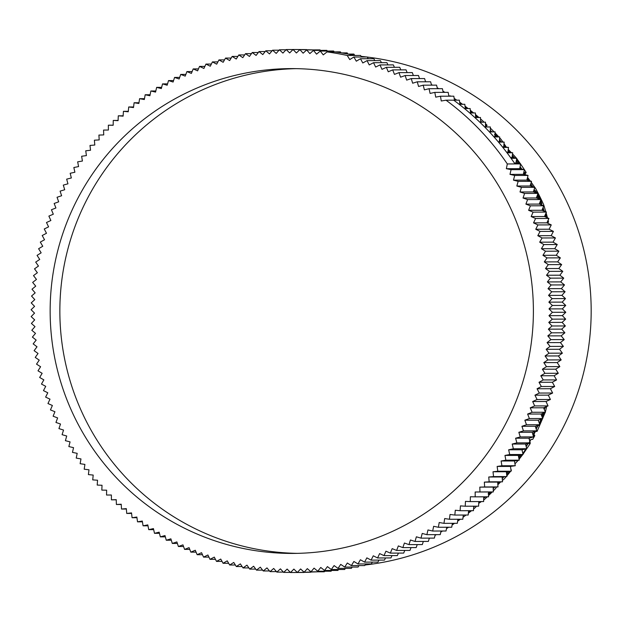 <?xml version="1.0" encoding="UTF-8"?>
<svg xmlns="http://www.w3.org/2000/svg" width="622" height="622" viewBox="0 0 622 622"><rect width="100%" height="100%" fill="white"/><g stroke="black" fill="none" stroke-linecap="round" stroke-linejoin="round"><path stroke-width="0.93" d="M533.575 434.677L534.205 434.677L534.788 435.688L532.696 439.389L531.064 439.396L528.638 443.517L530.224 443.517L522.993 454.254M488.146 493.837L489.872 491.955M506.526 473.233L508.454 471.507M510.887 469.307L511.439 470.224A256.746 255.914 89.8 0 1 511.074 470.683M468.498 511.673L469.33 510.685M548.106 220.227L548.518 221.875L547.873 223.01A255.735 254.911 -90.2 0 0 547.407 221.743M542.952 210.283L542.625 209.179A255.735 254.911 -90.2 0 0 542.508 208.914M540.58 204.584A255.735 254.911 -90.2 0 0 539.748 202.772M537.672 198.418A255.735 254.911 -90.2 0 0 536.825 196.7M534.593 192.33A255.735 254.911 -90.2 0 0 533.746 190.713M531.538 186.654L530.294 184.889M527.378 179.875A255.735 254.911 -90.2 0 0 527.044 179.307M487.057 125.302L486.28 126.212L487.057 125.302L485.487 123.49M524.408 169.72A256.746 255.914 89.8 0 1 526.165 172.426L525.606 173.414L523.584 173.421M520.404 168.803A255.735 254.911 -90.2 0 0 519.844 167.963M518.235 163.485L516.237 161.222M512.093 156.83L512.388 156.83A256.746 255.914 89.8 0 1 513.072 157.747L513.033 157.7M504.108 146.971A255.735 254.911 -90.2 0 0 503.734 146.528M500.002 141.824L499.404 140.953M496.473 136.801L494.529 134.57M365.075 565.001A255.735 254.911 -90.2 0 0 585.932 362.525A255.735 254.911 -90.2 0 0 462.869 88.938A255.735 254.911 -90.2 0 0 367.252 57.061M366.692 56.991A255.735 254.911 -90.2 0 0 361.149 56.384M533.155 435.688L535.472 431.419L537.058 431.411L545.253 412.324M546.66 406.477L545.362 412.005M541.614 415.659L543.317 413.094M171.765 521.415A242.409 241.624 89.8 0 1 58.18 249.033A242.409 241.624 89.8 0 1 291.127 68.607A242.409 241.624 89.8 0 1 411.78 100.624A242.409 241.624 89.8 0 1 525.365 372.998A242.409 241.624 89.8 0 1 292.418 553.424A242.409 241.624 89.8 0 1 171.765 521.415M295.979 68.645A242.409 241.624 -90.2 0 0 67.277 251.366A242.409 241.624 -90.2 0 0 181.469 521.391A242.409 241.624 -90.2 0 0 297.269 553.362M508.244 149.459L511.315 152.623M512.536 153.906L515.879 157.514A256.746 255.914 89.8 0 1 516.423 158.252M499.629 137.781A256.746 255.914 89.8 0 1 501.06 139.367L502.91 142.026M504.014 143.651L506.355 147.189M490.323 128.085A256.746 255.914 89.8 0 1 494.078 131.88M495.034 132.875A256.746 255.914 89.8 0 1 498.828 136.91M491.839 131.833A256.746 255.914 -90.2 0 0 490.284 130.247M495.05 133.66L496.309 134.958L495.788 135.868M501.215 141.909L499.513 139.429M497.693 136.856L496.309 134.958M509.807 152.437A256.746 255.914 -90.2 0 0 508.143 150.33M505.523 147.111A256.746 255.914 -90.2 0 0 503.874 145.128M518.328 163.5L518.849 162.591L516.47 159.916M514.728 157.996L512.31 155.391M518.849 162.591L519.899 164.138M523.654 172.994L523.973 172.434A256.746 255.914 -90.2 0 0 523.833 172.216M521.796 169.083A256.746 255.914 -90.2 0 0 520.124 166.587M526.165 172.426L523.973 172.434M516.695 158.626A256.746 255.914 89.8 0 1 520.458 163.874M520.622 164.115A256.746 255.914 89.8 0 1 524.338 169.604M448.851 95.936L450.522 95.928A256.746 255.914 89.8 0 1 450.919 96.192M454.177 98.369A256.746 255.914 89.8 0 1 456.797 100.173M459.65 102.187A256.746 255.914 89.8 0 1 462.535 104.294M465.031 106.16A256.746 255.914 89.8 0 1 468.141 108.555M470.302 110.265A256.746 255.914 89.8 0 1 473.606 112.963M475.472 114.518A256.746 255.914 89.8 0 1 478.94 117.496M480.534 118.911A256.746 255.914 89.8 0 1 483.496 121.578M477.517 117.504A256.746 255.914 -90.2 0 0 475.55 115.801M472.184 112.963A256.746 255.914 -90.2 0 0 470.411 111.509M466.718 108.562A256.746 255.914 -90.2 0 0 465.163 107.349M461.112 104.294A256.746 255.914 -90.2 0 0 459.813 103.338M481.941 122.176A256.746 255.914 -90.2 0 0 480.604 120.956M485.51 125.761L485.502 125.302M485.502 124.804L485.766 125.302M341.12 52.839L340.405 51.867L327.055 51.906L323.253 54.884L320.283 51.066L316.559 54.145L313.496 50.405L309.849 53.578L306.685 49.923L303.124 53.197L299.866 49.62L296.399 52.987L293.048 49.496L289.658 52.948L286.221 49.558L282.924 53.095L279.402 49.791L276.199 53.414L272.591 50.203L269.481 53.912L265.788 50.794L262.787 54.588L259.009 51.572L256.101 55.436L252.252 52.52L249.445 56.462L245.519 53.648L242.821 57.659L238.817 54.946L236.228 59.028L232.154 56.423L229.666 60.575L225.537 58.079L223.158 62.293L218.96 59.906L216.689 64.175L212.429 61.905L210.275 66.235L205.96 64.074L203.915 68.459L199.545 66.406L197.617 70.846L193.193 68.918L191.382 73.404L186.911 71.584L185.216 76.117L180.699 74.422L179.128 79.002L174.564 77.423L173.11 82.034L168.508 80.58L167.178 85.23L162.536 83.892L161.331 88.581L156.658 87.368L155.57 92.087L150.866 90.991L149.902 95.734L145.175 94.769L144.335 99.536L139.585 98.688L138.869 103.477L134.095 102.762L133.505 107.567L128.715 106.976L128.249 111.789L123.444 111.322L123.109 116.151L118.297 115.816L118.079 120.652L113.258 120.435L113.173 125.279L108.352 125.193L108.391 130.029L103.563 130.068L103.726 134.912L98.906 135.075L99.201 139.911L94.381 140.199L94.801 145.027L89.996 145.439L90.54 150.252L85.743 150.796L86.411 155.593L81.63 156.262L82.423 161.036L77.664 161.837L78.582 166.587L73.847 167.512L74.889 172.24L70.177 173.281L71.343 177.978L66.663 179.152L67.946 183.817L63.296 185.107L64.704 189.733L60.093 191.148L61.617 195.743L57.045 197.275L58.686 201.823L54.153 203.48L55.918 207.981L51.432 209.754L53.313 214.209L48.874 216.098L50.872 220.507L46.479 222.513L48.586 226.867L44.255 228.982L46.479 233.281L42.195 235.513L44.535 239.75L40.313 242.09L42.762 246.265L38.603 248.722L41.153 252.827L37.063 255.393L39.722 259.428L35.695 262.103L38.463 266.068L34.505 268.844L37.374 272.731L33.495 275.608L36.465 279.426L32.663 282.404L35.726 286.143L32.002 289.222L35.166 292.876L31.528 296.049L34.785 299.625L31.224 302.891L34.575 306.374L31.1 309.733L34.537 313.13L31.154 316.582L34.684 319.887L31.388 323.424L35.003 326.636L31.808 330.259L35.501 333.369L32.398 337.077L36.169 340.094L33.16 343.88L37.017 346.796L34.109 350.66L38.035 353.475L35.236 357.417L39.233 360.122L36.535 364.134L40.601 366.739L38.004 370.821L42.141 373.317L39.652 377.468L43.851 379.855L41.472 384.062L45.733 386.34L43.462 390.616L47.785 392.777L45.624 397.108L50.001 399.153L47.956 403.538L52.38 405.474L50.452 409.914L54.93 411.725L53.119 416.219L57.636 417.914L55.949 422.447L60.505 424.025L58.934 428.605L63.537 430.059L62.083 434.677L66.717 436.014L65.388 440.664L70.061 441.884L68.848 446.565L73.551 447.661L72.463 452.373L77.19 453.345L76.226 458.087L80.977 458.927L80.137 463.701L84.911 464.416L84.195 469.206L88.985 469.797L88.394 474.602L93.191 475.068L92.725 479.889L97.545 480.223L97.203 485.059L102.024 485.269L101.814 490.105L106.634 490.19L106.549 495.034L111.377 494.995L111.416 499.831L116.236 499.668L116.4 504.504L121.22 504.217L121.508 509.045L126.32 508.625L126.733 513.445L131.53 512.901L132.074 517.714L136.856 517.045L137.524 521.835L142.282 521.042L143.076 525.815L147.811 524.898L148.728 529.649L153.44 528.599L154.489 533.326L159.17 532.16L160.336 536.856L164.985 535.565L166.268 540.23L170.887 538.823L172.294 543.449L176.873 541.918L178.397 546.505L182.938 544.856L184.586 549.405L189.072 547.632L190.837 552.142L195.285 550.252L197.166 554.707L201.559 552.701L203.557 557.11L207.896 554.987L210.011 559.341L214.287 557.11L216.518 561.402L220.74 559.061L223.073 563.291L227.232 560.842L229.681 565.009L233.771 562.451L236.329 566.556L240.356 563.882L243.015 567.925L246.973 565.149L249.733 569.114L253.613 566.238L256.482 570.133L260.291 567.155L263.254 570.973L266.986 567.894L270.049 571.626L273.696 568.454L276.86 572.108L280.413 568.842L283.679 572.411L287.146 569.052L290.497 572.535L293.879 569.083L297.324 572.481L300.613 568.943L304.142 572.248L307.338 568.625L310.953 571.828L314.056 568.127L317.756 571.237L320.758 567.451L324.536 570.467L327.436 566.603L331.293 569.519L334.1 565.577L338.026 568.391L340.724 564.379L344.72 567.085L347.317 563.003L351.383 565.608L353.871 561.464L358.008 563.96L360.387 559.746L364.585 562.132L366.856 557.856L371.109 560.134L373.27 555.804L377.585 557.965L379.63 553.58L383.999 555.625L385.928 551.185L390.352 553.121L392.163 548.635L396.634 550.447L398.329 545.914L402.846 547.609L404.417 543.037L408.981 544.615L410.434 539.997L415.037 541.459L416.367 536.802L421.001 538.139L422.214 533.451L426.886 534.671L427.975 529.952L432.679 531.04L433.643 526.298L438.37 527.269L439.21 522.503L443.96 523.343L444.676 518.554L449.449 519.277L450.04 514.472L454.83 515.063L455.296 510.242L460.093 510.709L460.435 505.88L465.248 506.222L465.458 501.386L470.279 501.596L470.372 496.76L475.192 496.846L475.154 492.002L479.982 491.963L479.811 487.127L484.639 486.964L484.344 482.128L489.164 481.832L488.744 477.012L493.549 476.592L493.005 471.779L497.802 471.235L497.133 466.446L501.907 465.769L501.114 460.995L505.873 460.202L504.955 455.444L509.698 454.526L508.656 449.799L513.368 448.757L512.201 444.054L516.882 442.887L515.599 438.222L520.249 436.932L518.841 432.298L523.452 430.891L521.928 426.295L526.5 424.764L524.851 420.208L529.392 418.559L527.619 414.05L532.113 412.277L530.232 407.822L534.671 405.933L532.673 401.524L537.066 399.526L534.951 395.172L539.29 393.05L537.066 388.758L541.35 386.519L539.01 382.289L543.231 379.941L540.782 375.766L544.942 373.317L542.392 369.204L546.481 366.646L543.822 362.603L547.842 359.936L545.082 355.971L549.032 353.195L546.163 349.3L550.05 346.423L547.08 342.605L550.882 339.628L547.811 335.888L551.543 332.817L548.379 329.162L552.017 325.982L548.759 322.414L552.32 319.148L548.969 315.657L552.445 312.298L549.001 308.901L552.39 305.456L548.861 302.152L552.149 298.614L548.542 295.403L551.737 291.78L548.044 288.662L551.146 284.954L547.376 281.937L550.377 278.151L546.528 275.235L549.436 271.371L545.502 268.556L548.309 264.622L544.312 261.909L547.01 257.897L542.944 255.292L545.541 251.21L541.404 248.714L543.892 244.57L539.694 242.183L542.073 237.969L537.812 235.699L540.075 231.423L535.76 229.261L537.913 224.931L533.544 222.878L535.589 218.493L531.165 216.565L533.085 212.125L528.614 210.306L530.426 205.82L525.909 204.125L527.596 199.584L523.032 198.006L524.61 193.434L520.008 191.973L521.461 187.362L516.82 186.025L518.157 181.367L513.484 180.155L514.697 175.466L509.993 174.378L511.082 169.658L506.355 168.694L507.319 163.951A261.52 260.672 -90.2 0 0 446.021 100.196L441.262 100.997L440.469 96.216L435.727 97.141L434.809 92.39L430.097 93.432L429.056 88.705L424.375 89.871L423.209 85.175L418.559 86.466L417.269 81.801L430.618 81.77L431.551 85.152A256.746 255.914 89.8 0 1 431.575 85.152M437.367 88.394A256.746 255.914 89.8 0 1 437.865 88.682M443.097 91.799A256.746 255.914 89.8 0 1 444.007 92.367M444.333 92.359A256.746 255.914 -90.2 0 0 443.043 91.574M438.183 88.682A256.746 255.914 -90.2 0 0 437.313 88.176M431.901 85.152A256.746 255.914 -90.2 0 0 431.497 84.934M425.495 81.498A256.746 255.914 89.8 0 1 426.047 81.777M431.396 84.569A256.746 255.914 89.8 0 1 432.477 85.152M437.212 87.788A256.746 255.914 89.8 0 1 438.767 88.682M442.957 91.162A256.746 255.914 89.8 0 1 444.909 92.359M429.056 88.705L442.405 88.674L443.222 92.367A256.746 255.914 89.8 0 1 443.237 92.367M507.319 163.951L515 163.928A261.52 260.672 -90.2 0 0 511.09 158.315A261.52 260.672 -90.2 0 0 507.039 152.81A261.52 260.672 -90.2 0 0 502.84 147.414A261.52 260.672 -90.2 0 0 498.502 142.127A261.52 260.672 -90.2 0 0 494.023 136.957A261.52 260.672 -90.2 0 0 489.421 131.911A261.52 260.672 -90.2 0 0 484.678 126.981L490.346 126.966L490.253 131.81L495.081 131.895L494.871 136.731L499.691 136.941L499.349 141.777L504.162 142.111L503.696 146.932L508.501 147.398L507.91 152.203L512.699 152.794L511.984 157.584L516.758 158.299L515.918 163.073L520.668 163.913L519.704 168.655L524.432 169.627L523.343 174.339L528.047 175.435L526.834 180.116L531.507 181.336L530.169 185.986L534.811 187.323L535.76 188.746A256.746 255.914 89.8 0 1 543.651 204.654L545.836 211.845M546.116 212.817L547.492 217.832M524.719 174.658L525.03 174.113L525.629 174.868M527.542 177.363L530.278 181.018M531.227 182.308L534.772 187.315M530.683 184.205L530.869 183.879A256.746 255.914 -90.2 0 0 530.807 183.77M529.027 180.691A256.746 255.914 -90.2 0 0 527.394 177.946M525.489 174.836A256.746 255.914 -90.2 0 0 525.03 174.113M531.678 186.421L532.121 185.636L530.869 183.879M542.625 209.179L543.247 208.09A256.746 255.914 -90.2 0 0 543.037 207.616M541.91 205.081A256.746 255.914 -90.2 0 0 540.238 201.45M539.01 198.885A256.746 255.914 -90.2 0 0 537.276 195.37M535.946 192.758A256.746 255.914 -90.2 0 0 534.166 189.376M532.72 186.724A256.746 255.914 -90.2 0 0 532.121 185.636M542.042 210.306L543.146 210.283A256.746 255.914 -90.2 0 1 543.387 210.85L543.838 210.08L543.247 208.09M548.518 221.875A256.746 255.914 -90.2 0 0 547.998 220.468M546.886 217.568A256.746 255.914 -90.2 0 0 545.533 214.162M544.328 211.231A256.746 255.914 -90.2 0 0 543.838 210.08M526.935 179.719L527.821 179.867A256.746 255.914 89.8 0 1 528.171 180.466M523.561 173.382L524.198 174.541M523.981 174.487L523.506 173.624M508.337 152.258A256.746 255.914 -90.2 0 0 507.964 151.784M507.972 151.706A256.746 255.914 89.8 0 1 508.407 152.266M480.635 121.694A256.746 255.914 89.8 0 1 481.156 122.176M481.07 122.176A256.746 255.914 -90.2 0 0 480.635 121.78M544.864 216.681L544.685 216.114M544.779 215.904L545.043 216.759M545.649 217.024L544.942 215.539M545.012 215.367L545.844 217.109M503.315 476.872L503.525 477.237A256.746 255.914 89.8 0 1 502.242 478.738M499.396 481.988A256.746 255.914 89.8 0 1 497.794 483.768M494.778 487.034A256.746 255.914 89.8 0 1 493.215 488.69M489.553 492.453L490.074 493.347L490.968 491.948M490.074 493.347L488.527 494.49M483.691 498.269L485.759 496.815M473.7 507.078A256.746 255.914 -90.2 0 0 474.726 506.199M478.753 502.677A256.746 255.914 -90.2 0 0 479.974 501.573M468.405 512.652L468.615 513.01L470.574 510.685M476.429 506.191L475.457 507.443A256.746 255.914 89.8 0 1 473.56 509.021M471.538 510.678A256.746 255.914 89.8 0 1 468.615 513.01M487.283 496.815A256.746 255.914 89.8 0 1 484.468 499.458L483.659 500.018M481.397 501.573L478.722 503.369M496.543 486.972L495.672 488.41A256.746 255.914 89.8 0 1 493.293 490.875M492.243 491.94A256.746 255.914 89.8 0 1 488.534 495.61M500.648 481.91L497.857 484.779M506.238 476.615A256.746 255.914 89.8 0 1 504.349 478.831L502.397 480.472M510.623 471.258A256.746 255.914 89.8 0 1 506.829 475.916M503.525 477.237L504.022 476.81M506.666 474.508L510.258 471.305M457.691 520.738A256.746 255.914 -90.2 0 0 459.775 519.246L459.448 519.246A256.746 255.914 89.8 0 1 457.73 520.482M453.656 523.32A256.746 255.914 89.8 0 1 452.241 524.276M447.723 527.246A256.746 255.914 89.8 0 1 446.65 527.93M441.651 531.017A256.746 255.914 89.8 0 1 440.975 531.429M435.159 534.99A256.746 255.914 -90.2 0 0 435.765 534.648M440.92 531.647A256.746 255.914 -90.2 0 0 441.978 531.017M446.604 528.164A256.746 255.914 -90.2 0 0 448.042 527.246M452.194 524.525A256.746 255.914 -90.2 0 0 453.974 523.32M429.996 538.116A256.746 255.914 89.8 0 1 429.763 538.24L429.297 538.24M466.01 515.032A256.746 255.914 89.8 0 1 463.04 517.279M460.35 519.246A256.746 255.914 89.8 0 1 457.629 521.189M454.558 523.32A256.746 255.914 89.8 0 1 452.116 524.96M448.625 527.238A256.746 255.914 89.8 0 1 446.518 528.576M442.553 531.017A256.746 255.914 89.8 0 1 440.827 532.051M436.349 534.64A256.746 255.914 89.8 0 1 435.058 535.363M463.258 515.467A256.746 255.914 -90.2 0 0 463.818 515.039M457.792 520.07A256.746 255.914 -90.2 0 0 458.935 519.253L458.678 519.253A256.746 255.914 89.8 0 1 457.823 519.868M452.878 523.32A256.746 255.914 89.8 0 1 452.342 523.685M446.728 527.549A256.746 255.914 -90.2 0 0 447.21 527.246M452.303 523.887A256.746 255.914 -90.2 0 0 453.135 523.32M529.695 439.396L529.275 439.396M522.775 454.542L519.059 459.324M518.219 460.334L514.946 463.849M529.89 442.934L530.224 443.517M533.225 435.688L534.788 435.688M544.211 409.284L545.673 406.897M320.283 51.066L333.633 51.027L334.302 51.883M327.055 51.906A261.52 260.672 89.8 0 1 347.216 55.482L354.898 55.459A261.52 260.672 -90.2 0 0 348.211 54.091A261.52 260.672 -90.2 0 0 341.494 52.901L347.154 52.886L347.962 54.044M348.211 54.091L353.871 54.075L354.765 55.428M354.898 55.459L360.558 55.444L361.53 57.006M417.269 81.801L412.658 83.216L411.251 78.582L406.671 80.121L405.14 75.526L400.607 77.182L398.959 72.626L394.465 74.399L392.7 69.897L388.26 71.787L386.379 67.331L381.986 69.337L379.988 64.929L375.649 67.044L373.534 62.698L369.25 64.929L367.027 60.629L362.805 62.977L360.465 58.74L356.305 61.197L353.864 57.022L367.213 56.991L368.224 58.725M360.465 58.74L373.814 58.709L374.864 60.614M367.027 60.629L380.376 60.598L381.449 62.674M373.534 62.698L386.884 62.659L387.972 64.906M379.988 64.929L393.337 64.89L394.426 67.308M386.379 67.331L399.721 67.293L400.817 69.874M392.7 69.897L406.049 69.858L407.13 72.611M398.959 72.626L412.308 72.595L413.358 75.503M405.14 75.526L418.489 75.495L419.516 78.566M411.251 78.582L424.593 78.551L425.58 81.777M423.209 85.175L436.558 85.144L437.437 88.682M434.809 92.39L448.159 92.351L448.905 96.2M440.469 96.216L453.811 96.185L454.48 100.173M484.678 126.981A261.52 260.672 -90.2 0 0 479.811 122.184A261.52 260.672 -90.2 0 0 474.827 117.511A261.52 260.672 -90.2 0 0 469.719 112.971A261.52 260.672 -90.2 0 0 464.494 108.562A261.52 260.672 -90.2 0 0 459.153 104.302A261.52 260.672 -90.2 0 0 453.702 100.181L459.37 100.165L459.946 104.302M459.153 104.302L464.813 104.286L465.303 108.562M464.494 108.562L470.154 108.555L470.535 112.971M469.719 112.971L475.379 112.955L475.659 117.504M474.827 117.511L480.487 117.496L480.651 122.176M479.811 122.184L485.479 122.169L485.518 126.981M521.461 187.362L534.811 187.323L533.357 191.941L537.96 193.395L536.382 197.975L540.946 199.553L539.251 204.086L543.776 205.781L541.964 210.275L546.435 212.086L544.507 216.526L548.931 218.462L546.894 222.847L551.263 224.892L549.109 229.223L553.424 231.384L551.162 235.66L555.415 237.938L553.036 242.145L557.242 244.532L554.754 248.683L558.883 251.179L556.293 255.261L560.36 257.866L557.662 261.878L561.658 264.583L558.851 268.525L562.778 271.34L559.878 275.204L563.726 278.12L560.717 281.906L564.496 284.923L561.394 288.631L565.087 291.741L561.891 295.364L565.499 298.576L562.21 302.113L565.732 305.418L562.35 308.87L565.795 312.267L562.319 315.626L565.67 319.109L562.109 322.375L565.367 325.951L561.72 329.124L564.885 332.778L561.161 335.857L564.232 339.596L560.422 342.574L563.392 346.392L559.512 349.269L562.381 353.156L558.432 355.932L561.192 359.897L557.172 362.572L559.831 366.607L555.734 369.173L558.292 373.278L554.132 375.735L556.581 379.91L552.359 382.25L554.692 386.487L550.416 388.719L552.639 393.018L548.301 395.133L550.416 399.487L546.023 401.493L548.021 405.902L543.581 407.791L545.463 412.246L540.969 414.019L542.734 418.52L538.201 420.177L539.849 424.725L535.27 426.257L536.802 430.852L532.183 432.267L533.598 436.893L528.941 438.183L530.232 442.848L525.551 444.022L526.71 448.719L521.998 449.76L523.04 454.488L518.305 455.413L519.222 460.163L514.464 460.964L515.257 465.738L510.483 466.407L511.152 471.204L506.355 471.748L506.899 476.561L502.094 476.973L502.506 481.801L497.693 482.089L497.981 486.925L493.16 487.088L493.324 491.932L488.503 491.971L488.542 496.807L475.192 496.846M483.714 496.822L483.628 501.565L470.279 501.596M478.8 501.573L478.598 506.184L465.248 506.222M473.762 506.199L473.443 510.678L460.093 510.709M468.591 510.685L468.179 515.024L454.83 515.063M463.312 515.039L462.799 519.238L449.449 519.277M457.916 519.253L457.31 523.312L443.96 523.343M452.404 523.32L451.72 527.231L438.37 527.269M446.79 527.246L446.021 531.009L432.679 531.04M441.068 531.025L440.236 534.632L426.886 534.671M435.244 534.648L434.35 538.108L421.001 538.139M429.328 538.116L428.379 541.42L415.037 541.459M423.318 541.435L422.33 544.577L408.981 544.615M417.222 544.592L416.196 547.578L402.846 547.609M411.033 547.593L409.984 550.416L396.634 550.447M404.767 550.423L403.701 553.082L390.352 553.121M398.43 553.098L397.349 555.594L383.999 555.625M392.015 555.601L390.935 557.926L377.585 557.965M385.531 557.942L384.458 560.095L371.109 560.134M378.985 560.111L377.935 562.094L364.585 562.132M372.376 562.109L371.357 563.921L358.008 563.96M365.713 563.936L364.733 565.577L351.383 565.608M359.003 565.592L358.07 567.054L344.72 567.085M352.239 567.07L351.368 568.352L338.026 568.391M345.428 568.368L344.642 569.48L331.293 569.519M338.586 569.495L337.878 570.428L324.536 570.467M331.697 570.444L331.098 571.206L317.756 571.237M324.785 571.221L324.303 571.797L310.953 571.828M317.842 571.812L304.142 572.248M310.876 572.224L297.324 572.481M303.886 572.465L290.497 572.535M293.048 49.496L306.529 49.604M299.866 49.62L313.511 49.908M306.685 49.923L320.035 49.892L320.462 50.39M313.496 50.405L326.838 50.374L327.397 51.051M478.03 117.504A256.746 255.914 -90.2 0 0 475.527 115.334M472.704 112.963A256.746 255.914 -90.2 0 0 470.372 111.058M467.231 108.562A256.746 255.914 -90.2 0 0 465.116 106.914M461.625 104.294A256.746 255.914 -90.2 0 0 459.751 102.918M459.72 102.661A256.746 255.914 89.8 0 1 461.952 104.294M465.085 106.65A256.746 255.914 89.8 0 1 467.557 108.555M470.349 110.778A256.746 255.914 89.8 0 1 473.023 112.963M475.503 115.047A256.746 255.914 89.8 0 1 478.357 117.496M537.766 193.947L540.425 199.374M540.705 200.191L541.832 203.619M541.778 203.565L541.319 202.679A256.746 255.914 -90.2 0 0 540.464 200.844M539.624 199.094A256.746 255.914 -90.2 0 0 537.486 194.764M536.561 192.952A256.746 255.914 -90.2 0 0 535.324 190.589L537.26 193.178M532.937 434.731L534.64 431.512M536.071 428.667L537.532 425.502M543.807 412.899L542.524 417.968M542.252 418.699L539.818 424.632M539.764 424.756L539.429 425.495L538.053 425.502L536.187 429.009M534.881 431.443L533.373 434.187M525.839 448.913L522.853 453.617M522.029 454.69L518.888 458.406M526.111 446.293L527.907 443.432M528.14 443.377L526.204 446.65M539.118 424.966L539.429 425.495M539.336 423.302L541.07 419.127M541.995 416.639L542.975 413.521M518.639 457.123L520.458 454.993M341.494 52.901A261.52 260.672 -90.2 0 0 334.745 51.883M353.864 57.022L349.766 59.588L347.216 55.482M453.702 100.181L446.021 100.196M515 163.928L520.668 163.913M519.704 168.655L506.355 168.694M514.425 163.073L515.918 163.073M524.432 169.627L511.082 169.658M511.09 158.315L516.758 158.299M523.343 174.339L509.993 174.378M510.569 157.591L511.984 157.584M528.047 175.435L514.697 175.466M507.039 152.81L512.699 152.794M526.834 180.116L513.484 180.155M506.58 152.211L507.91 152.203M531.507 181.336L518.157 181.367M502.84 147.414L508.501 147.398M530.169 185.986L516.82 186.025M286.221 49.558L293.009 49.535M502.452 146.94L503.696 146.932M498.502 142.127L504.162 142.111M533.357 191.941L520.008 191.973M279.402 49.791L286.019 49.776M498.199 141.777L499.349 141.777M537.96 193.395L524.61 193.434M494.023 136.957L499.691 136.941M536.382 197.975L523.032 198.006M272.591 50.203L279.053 50.188M493.821 136.731L494.871 136.731M540.946 199.553L527.596 199.584M489.421 131.911L495.081 131.895M539.251 204.086L525.909 204.125M265.788 50.794L272.109 50.779M490.253 131.81L489.327 131.81M543.776 205.781L530.426 205.82M541.964 210.275L528.614 210.306M259.009 51.572L265.19 51.556M546.435 212.086L533.085 212.125M544.507 216.526L531.165 216.565M252.252 52.52L258.309 52.505M548.931 218.462L535.589 218.493M546.894 222.847L533.544 222.878M245.519 53.648L251.459 53.632M551.263 224.892L537.913 224.931M549.109 229.223L535.76 229.261M238.817 54.946L244.656 54.93M553.424 231.384L540.075 231.423M551.162 235.66L537.812 235.699M232.154 56.423L237.892 56.408M555.415 237.938L542.073 237.969M553.036 242.145L539.694 242.183M225.537 58.079L231.174 58.064M557.242 244.532L543.892 244.57M554.754 248.683L541.404 248.714M218.96 59.906L224.511 59.891M558.883 251.179L545.541 251.21M556.293 255.261L542.944 255.292M212.429 61.905L217.902 61.889M560.36 257.866L547.01 257.897M557.662 261.878L544.312 261.909M205.96 64.074L211.356 64.058M561.658 264.583L548.309 264.622M558.851 268.525L545.502 268.556M199.545 66.406L204.879 66.398M562.778 271.34L549.436 271.371M559.878 275.204L546.528 275.235M193.193 68.918L198.465 68.902M563.726 278.12L550.377 278.151M560.717 281.906L547.376 281.937M186.911 71.584L192.12 71.577M564.496 284.923L551.146 284.954M561.394 288.631L548.044 288.662M180.699 74.422L185.854 74.407M565.087 291.741L551.737 291.78M561.891 295.364L548.542 295.403M174.564 77.423L179.672 77.408M565.499 298.576L552.149 298.614M562.21 302.113L548.861 302.152M168.508 80.58L173.577 80.565M565.732 305.418L552.39 305.456M562.35 308.87L549.001 308.901M162.536 83.892L167.559 83.884M565.795 312.267L552.445 312.298M562.319 315.626L548.969 315.657M156.658 87.368L161.642 87.352M565.67 319.109L552.32 319.148M562.109 322.375L548.759 322.414M150.866 90.991L155.827 90.975M565.367 325.951L552.017 325.982M561.72 329.124L548.379 329.162M145.175 94.769L150.104 94.754M564.885 332.778L551.543 332.817M561.161 335.857L547.811 335.888M139.585 98.688L144.483 98.68M564.232 339.596L550.882 339.628M560.422 342.574L547.08 342.605M134.095 102.762L138.978 102.747M563.392 346.392L550.05 346.423M559.512 349.269L546.163 349.3M128.715 106.976L133.582 106.961M562.381 353.156L549.032 353.195M558.432 355.932L545.082 355.971M123.444 111.322L128.295 111.315M561.192 359.897L547.842 359.936M557.172 362.572L543.822 362.603M118.297 115.816L123.133 115.801M559.831 366.607L546.481 366.646M555.734 369.173L542.392 369.204M113.258 120.435L118.094 120.427M558.292 373.278L544.942 373.317M554.132 375.735L540.782 375.766M108.352 125.193L113.173 125.177M556.581 379.91L543.231 379.941M552.359 382.25L539.01 382.289M554.692 386.487L541.35 386.519M550.416 388.719L537.066 388.758M552.639 393.018L539.29 393.05M548.301 395.133L534.951 395.172M550.416 399.487L537.066 399.526M546.023 401.493L532.673 401.524M548.021 405.902L534.671 405.933M543.581 407.791L530.232 407.822M545.463 412.246L532.113 412.277M540.969 414.019L527.619 414.05M542.734 418.52L529.392 418.559M538.201 420.177L524.851 420.208M539.849 424.725L526.5 424.764M535.27 426.257L521.928 426.295M536.802 430.852L523.452 430.891M532.183 432.267L518.841 432.298M533.598 436.893L520.249 436.932M528.941 438.183L515.599 438.222M530.232 442.848L516.882 442.887M525.551 444.022L512.201 444.054M526.71 448.719L513.368 448.757M521.998 449.76L508.656 449.799M523.04 454.488L509.698 454.526M518.305 455.413L504.955 455.444M519.222 460.163L505.873 460.202M514.464 460.964L501.114 460.995M515.257 465.738L501.907 465.769M510.483 466.407L497.133 466.446M511.152 471.204L497.802 471.235M506.355 471.748L493.005 471.779M506.899 476.561L493.549 476.592M502.094 476.973L488.744 477.012M502.506 481.801L489.164 481.832M497.693 482.089L484.344 482.128M497.981 486.925L484.639 486.964M493.16 487.088L479.811 487.127M493.324 491.932L479.982 491.963M488.503 491.971L475.154 492.002M290.365 572.395L283.679 572.411M283.383 572.092L276.86 572.108M276.425 571.61L270.049 571.626M269.497 570.949L263.254 570.973M262.593 570.117L256.482 570.133M255.728 569.099L249.733 569.114M248.893 567.909L243.015 567.925M242.106 566.541L236.329 566.556M235.357 564.994L229.681 565.009M106.549 495.034L111.377 495.019M228.663 563.275L223.073 563.291M111.416 499.831L116.244 499.824M222.023 561.386L216.518 561.402M116.4 504.504L121.236 504.496M215.437 559.326L210.011 559.341M121.508 509.045L126.352 509.029M208.914 557.094L203.557 557.11M126.733 513.445L131.592 513.438M202.461 554.692L197.166 554.707M132.074 517.714L136.949 517.698M196.078 552.126L190.837 552.142M137.524 521.835L142.415 521.827M189.764 549.389L184.586 549.405M143.076 525.815L147.989 525.8M183.529 546.497L178.397 546.505M148.728 529.649L153.673 529.633M177.379 543.434L172.294 543.449M154.489 533.326L159.457 533.318M171.314 540.223L166.268 540.23M160.336 536.856L165.335 536.848M486.528 126.204L487.042 125.31M539.212 198.239L539.725 197.345M538.419 196.622L538.924 195.736M485.51 125.854L485.829 125.294"/></g></svg>
